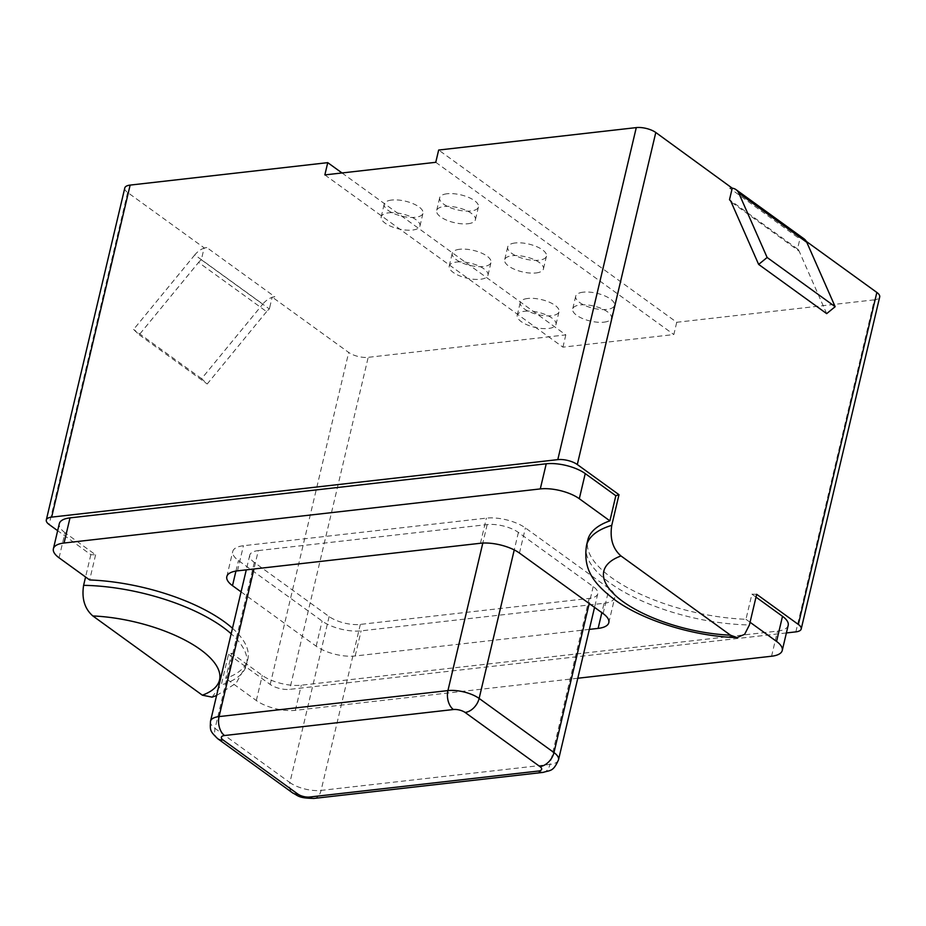 <?xml version="1.0" encoding="UTF-8"?>
<svg xmlns="http://www.w3.org/2000/svg" width="926" height="926" viewBox="0 0 926 926"><rect width="100%" height="100%" fill="white"/><g stroke="black" fill="none" stroke-linecap="round" stroke-linejoin="round"><path stroke-width="0.69" stroke-dasharray="4.63 3.47" d="M756.669 594.295A118.389 45.791 13.3 0 1 751.912 594.168L745.962 619.297A118.389 45.791 13.3 0 1 587.802 539.997M751.912 594.168L755.998 597.12M788.188 625.351A28.463 11.008 13.3 0 1 777.504 631.104L301.286 685.194A28.463 11.008 13.3 0 1 262.266 675.39L231.674 653.258A118.389 45.791 13.3 0 1 228.514 654.288L221.268 684.939A118.389 45.791 -166.7 0 0 246.524 664.775A118.389 45.791 -166.7 0 0 231.176 633.789M786.394 632.944L289.722 689.361A14.226 5.498 13.3 0 1 270.207 684.453L228.514 654.288M59.067 557.811L65.005 532.682L95.609 554.824A118.389 45.791 13.3 0 0 90.841 554.686L57.655 530.679M65.005 532.682A28.463 11.008 13.3 0 1 59.322 523.641M212.031 697.128L221.268 684.939M90.841 554.686L85.574 576.991M95.609 554.824L89.66 579.954M232.472 628.268A118.389 45.791 13.3 0 1 247.821 659.254A118.389 45.791 13.3 0 1 225.736 678.388L231.674 653.258M269.755 307.282L272.105 297.385A17.073 11.529 -54.1 0 0 262.799 304.11L194.784 254.905A17.073 11.529 125.9 0 1 204.079 248.168L201.336 259.766A11.378 7.686 -54.1 0 0 198.581 262.417L266.595 311.634A11.378 7.686 125.9 0 1 269.362 308.983L269.755 307.282M266.595 311.634L207.204 383.989L201.602 378.665L262.799 304.11M201.336 259.766L269.362 308.983M194.784 254.905L133.587 329.459L139.189 334.772L198.581 262.417M139.189 334.772L207.204 383.989M272.175 297.072L272.105 297.385A17.073 11.529 125.9 0 1 274.825 296.771L272.175 297.072L348.697 352.436A14.226 5.498 -166.7 0 0 368.201 357.332L289.722 689.361M206.811 247.555A17.073 11.529 -54.1 0 0 204.079 248.168L206.811 247.555L274.825 296.771M201.602 378.665L133.587 329.459M804.069 238.862A17.073 11.529 -54.1 0 0 800.261 237.392L797.517 248.99A11.378 7.686 125.9 0 1 799.138 251.143L731.123 201.926M797.517 248.99L729.491 199.773M826.663 313.625L799.138 251.143M732.235 188.175A17.073 11.529 -54.1 0 0 729.665 188.163L732.316 187.862M800.33 237.079L797.68 237.38A17.073 11.529 125.9 0 1 800.261 237.392L806.349 241.431M258.308 550.588L487.18 524.591A22.768 8.809 13.3 0 1 518.386 532.427L593.207 586.563A22.768 8.809 13.3 0 1 597.756 593.798A22.768 8.809 13.3 0 1 589.202 598.404L360.341 624.402A22.768 8.809 13.3 0 1 329.124 616.554L254.303 562.429A22.768 8.809 13.3 0 1 249.754 555.183A22.768 8.809 13.3 0 1 258.308 550.588L253.956 568.981M577.801 678.249L295.336 710.335A28.463 11.008 13.3 0 1 256.328 700.531L225.736 678.388M745.962 619.297L750.06 622.26M241.084 591.864L316.171 646.186A28.463 11.008 -166.7 0 0 355.179 655.99L589.341 629.391M604.065 603.266A28.463 11.008 -166.7 0 0 614.76 597.502A28.463 11.008 -166.7 0 0 609.077 588.461L525.401 527.924A28.463 11.008 -166.7 0 0 486.393 518.132L243.445 545.727A28.463 11.008 -166.7 0 0 232.75 551.479A28.463 11.008 -166.7 0 0 238.445 560.531L322.109 621.057A28.463 11.008 -166.7 0 0 361.117 630.861L604.065 603.266L601.842 612.665M795.862 631.868L874.352 299.839A14.226 5.498 -166.7 0 0 879.7 296.957M874.352 299.839L676.732 322.283L438.658 150.047M124.79 187.978A14.226 5.498 -166.7 0 0 127.638 192.492L204.16 247.855M342.007 172.954L565.821 334.888L368.201 357.332M524.718 311.24A19.921 7.709 13.3 0 1 545.993 314.817A19.921 7.709 13.3 0 1 556.005 324.436A19.921 7.709 13.3 0 1 548.528 328.464A19.921 7.709 13.3 0 1 527.253 324.899A19.921 7.709 13.3 0 1 517.229 315.28A19.921 7.709 13.3 0 1 524.718 311.24M527.739 298.473A19.921 7.709 -166.7 0 0 520.25 302.501A19.921 7.709 -166.7 0 0 530.274 312.131A19.921 7.709 -166.7 0 0 551.537 315.697A19.921 7.709 -166.7 0 0 559.026 311.668A19.921 7.709 -166.7 0 0 549.002 302.038A19.921 7.709 -166.7 0 0 527.739 298.473M456.692 262.035A19.921 7.709 13.3 0 1 477.966 265.6A19.921 7.709 13.3 0 1 487.99 275.23A19.921 7.709 13.3 0 1 480.501 279.258A19.921 7.709 13.3 0 1 459.227 275.693A19.921 7.709 13.3 0 1 449.214 266.063A19.921 7.709 13.3 0 1 456.692 262.035M459.713 249.268A19.921 7.709 -166.7 0 0 452.235 253.296A19.921 7.709 -166.7 0 0 462.248 262.926A19.921 7.709 -166.7 0 0 483.522 266.491A19.921 7.709 -166.7 0 0 491 262.463A19.921 7.709 -166.7 0 0 480.988 252.833A19.921 7.709 -166.7 0 0 459.713 249.268M388.677 212.83A19.921 7.709 13.3 0 1 409.952 216.395A19.921 7.709 13.3 0 1 419.964 226.013A19.921 7.709 13.3 0 1 412.487 230.053A19.921 7.709 13.3 0 1 391.212 226.476A19.921 7.709 13.3 0 1 381.188 216.858A19.921 7.709 13.3 0 1 388.677 212.83M391.698 200.051A19.921 7.709 -166.7 0 0 384.209 204.079A19.921 7.709 -166.7 0 0 394.233 213.709A19.921 7.709 -166.7 0 0 415.496 217.274A19.921 7.709 -166.7 0 0 422.985 213.246A19.921 7.709 -166.7 0 0 412.961 203.627A19.921 7.709 -166.7 0 0 391.698 200.051M603.983 322.167A19.921 7.709 -166.7 0 0 611.461 318.139A19.921 7.709 -166.7 0 0 601.449 308.52A19.921 7.709 -166.7 0 0 580.174 304.943A19.921 7.709 -166.7 0 0 572.685 308.971A19.921 7.709 -166.7 0 0 582.709 318.602A19.921 7.709 -166.7 0 0 603.983 322.167M583.195 292.176A19.921 7.709 -166.7 0 0 575.706 296.204A19.921 7.709 -166.7 0 0 585.73 305.835A19.921 7.709 -166.7 0 0 606.993 309.4A19.921 7.709 -166.7 0 0 614.482 305.372A19.921 7.709 -166.7 0 0 604.458 295.741A19.921 7.709 -166.7 0 0 583.195 292.176M535.957 272.962A19.921 7.709 -166.7 0 0 543.446 268.934A19.921 7.709 -166.7 0 0 533.422 259.303A19.921 7.709 -166.7 0 0 512.147 255.738A19.921 7.709 -166.7 0 0 504.67 259.766A19.921 7.709 -166.7 0 0 514.682 269.397A19.921 7.709 -166.7 0 0 535.957 272.962M515.169 242.971A19.921 7.709 -166.7 0 0 507.691 246.999A19.921 7.709 -166.7 0 0 517.703 256.618A19.921 7.709 -166.7 0 0 538.978 260.194A19.921 7.709 -166.7 0 0 546.456 256.155A19.921 7.709 -166.7 0 0 536.443 246.536A19.921 7.709 -166.7 0 0 515.169 242.971M467.943 223.745A19.921 7.709 -166.7 0 0 475.42 219.717A19.921 7.709 -166.7 0 0 465.408 210.098A19.921 7.709 -166.7 0 0 444.133 206.521A19.921 7.709 -166.7 0 0 436.644 210.549A19.921 7.709 -166.7 0 0 446.668 220.18A19.921 7.709 -166.7 0 0 467.943 223.745M447.154 193.754A19.921 7.709 -166.7 0 0 439.665 197.782A19.921 7.709 -166.7 0 0 449.689 207.412A19.921 7.709 -166.7 0 0 470.952 210.978A19.921 7.709 -166.7 0 0 478.441 206.949A19.921 7.709 -166.7 0 0 468.417 197.319A19.921 7.709 -166.7 0 0 447.154 193.754M324.852 174.91L562.927 347.146L673.839 334.552L676.732 322.283M435.764 162.305L673.839 334.552M565.821 334.888L562.927 347.146M586.505 545.507A118.389 45.791 -166.7 0 0 749.423 624.946M797.68 237.38L729.665 188.163M543.18 772.388A14.226 8.936 83.5 0 0 549.963 764.413A22.768 8.809 -166.7 0 0 558.505 759.829M210.515 721.18A22.768 8.809 -166.7 0 0 215.064 728.438A14.226 9.607 -54.1 0 0 217.633 738.647M254.303 562.429L215.064 728.438L289.884 782.574A14.226 9.607 -54.1 0 0 292.547 792.853M329.124 616.554L289.884 782.574A22.768 8.809 -166.7 0 0 321.09 790.41A14.226 8.936 -96.5 0 1 314.308 798.386M360.341 624.402L321.09 790.41L549.963 764.413L589.202 598.404M487.18 524.591L482.805 543.064M518.386 532.427L514.243 549.928M593.207 586.563L589.202 603.509M256.328 700.531L262.266 675.39M603.127 613.591L609.077 588.461M355.179 655.99L361.117 630.861M316.171 646.186L322.109 621.057M235.945 571.064L238.445 560.531M237.496 570.856L243.445 545.727M480.455 543.261L486.393 518.132M519.463 553.065L525.401 527.924M295.336 710.335L301.286 685.194M771.566 656.233L777.504 631.104M127.638 192.492L49.147 524.521M270.207 684.453L348.697 352.436M216.58 695.542L236.142 683.191L246.524 664.775L247.821 659.254M597.756 593.798L594.55 607.375M249.754 555.183L246.281 569.86M608.822 622.642L614.76 597.502M226.812 576.609L232.75 551.479M556.005 324.436L559.026 311.668M517.229 315.28L520.25 302.501M487.99 275.23L491 262.463M449.214 266.063L452.235 253.296M419.964 226.013L422.985 213.246M381.188 216.858L384.209 204.079M575.706 296.204L572.685 308.971M614.482 305.372L611.461 318.139M507.691 246.999L504.67 259.766M546.456 256.155L543.446 268.934M439.665 197.782L436.644 210.549M478.441 206.949L475.42 219.717"/><path stroke-width="1.39" d="M609.898 520.852L615.836 495.723A118.389 45.791 13.3 0 1 618.996 494.692L611.762 525.343A118.389 45.791 -166.7 0 0 586.505 545.507L587.802 539.997A118.389 45.791 13.3 0 1 609.898 520.852L579.306 498.72L585.244 473.591L615.836 495.723M806.349 241.431L876.853 292.442L798.362 624.46L756.669 594.295L749.423 624.946L744.631 634.31L737.038 637.597L730.51 635.19L620.999 555.959C612.804 548.794 609.725 538.585 611.762 525.343M755.998 597.12L782.505 616.299A28.463 11.008 13.3 0 1 788.188 625.351L782.25 650.48A28.463 11.008 13.3 0 1 771.566 656.233L577.801 678.249M798.362 624.46A14.226 5.498 13.3 0 1 801.21 628.986A14.226 5.498 13.3 0 1 795.862 631.868L786.394 632.944M618.996 494.692L577.303 464.528L655.793 132.499L732.235 188.175A17.073 11.529 125.9 0 1 736.043 189.656A17.073 11.529 125.9 0 1 738.786 193.106L806.801 242.323A17.073 11.529 -54.1 0 0 804.069 238.862L736.043 189.656M655.793 132.499A14.226 5.498 -166.7 0 0 636.278 127.603L557.799 459.632A14.226 5.498 13.3 0 1 577.303 464.528M557.799 459.632L51.648 517.125L130.138 185.096A14.226 5.498 -166.7 0 0 124.79 187.978L46.3 519.995A14.226 5.498 13.3 0 1 51.648 517.125M57.655 530.679L49.147 524.521A14.226 5.498 13.3 0 1 46.3 519.995M232.472 628.268A118.389 45.791 13.3 0 0 89.66 579.954L59.067 557.811A28.463 11.008 13.3 0 1 53.384 548.771L59.322 523.641A28.463 11.008 13.3 0 1 70.006 517.877L546.236 463.787A28.463 11.008 13.3 0 1 585.244 473.591M85.574 576.991L83.606 585.336C81.569 598.578 84.648 608.787 92.843 615.952L202.354 695.183L212.031 697.128M806.801 242.323L835.159 306.703L826.663 313.625L758.637 264.408L731.123 201.926A11.378 7.686 -54.1 0 0 729.491 199.773L732.235 188.175M758.637 264.408L767.133 257.486L738.786 193.106M767.133 257.486L835.159 306.703M750.06 622.26L776.567 641.429A28.463 11.008 13.3 0 1 782.25 650.48M53.384 548.771A28.463 11.008 13.3 0 1 64.068 543.018L540.286 488.916A28.463 11.008 13.3 0 1 579.306 498.72M589.341 629.391L598.127 628.395A28.463 11.008 -166.7 0 0 608.822 622.642A28.463 11.008 -166.7 0 0 603.127 613.591L519.463 553.065A28.463 11.008 -166.7 0 0 480.455 543.261L237.496 570.856A28.463 11.008 -166.7 0 0 226.812 576.609A28.463 11.008 -166.7 0 0 232.495 585.66L241.084 591.864M801.21 628.986L879.7 296.957A14.226 5.498 -166.7 0 0 876.853 292.442M636.278 127.603L438.658 150.047L435.764 162.305L324.852 174.91L327.746 162.652L130.138 185.096M327.746 162.652L342.007 172.954M730.51 635.19A95.621 36.982 13.3 0 1 622.943 601.576A95.621 36.982 13.3 0 1 620.999 555.959M92.843 615.952A95.621 36.982 13.3 0 1 200.421 649.566A95.621 36.982 13.3 0 1 202.354 695.183M231.176 633.789A118.389 45.791 -166.7 0 0 83.606 585.336M558.505 759.829A22.768 8.809 -166.7 0 0 553.968 752.572A14.226 9.607 125.9 0 1 539.939 766.589A8.542 3.299 13.3 0 1 538.446 771.034A14.226 8.936 83.5 0 0 543.18 772.388M589.202 603.509L553.968 752.572L479.136 698.435A14.226 9.607 125.9 0 1 465.118 712.464L539.939 766.589M514.243 549.928L479.136 698.435A22.768 8.809 -166.7 0 0 447.929 690.599A14.226 8.936 83.5 0 0 453.416 709.524A8.542 3.299 13.3 0 1 465.118 712.464M482.805 543.064L447.929 690.599L219.068 716.597A14.226 8.936 83.5 0 0 224.543 735.522L453.416 709.524M253.956 568.981L219.068 716.597A22.768 8.809 -166.7 0 0 210.515 721.18C210.005 730.614 209.971 731.089 217.726 738.716L292.547 792.853A14.226 9.607 -54.1 0 0 297.871 794.091L223.05 739.955A8.542 3.299 13.3 0 1 224.543 735.522M217.633 738.647A14.226 9.607 -54.1 0 0 223.05 739.955M314.308 798.386A14.226 8.936 -96.5 0 1 309.573 797.031A8.542 3.299 13.3 0 1 297.871 794.091M538.446 771.034L309.573 797.031M776.567 641.429L782.505 616.299M598.127 628.395L601.842 612.665M232.495 585.66L235.945 571.064M540.286 488.916L546.236 463.787M64.068 543.018L70.006 517.877M737.038 637.597C695.252 636.579 644.311 621.091 615.605 600.43C593.751 583.855 582.929 569.941 586.505 545.507M212.042 697.151L216.58 695.542M594.55 607.375L558.517 759.806C553.169 771.821 550.762 770.027 543.064 772.4L314.203 798.397C298.357 798.293 298.288 795.665 292.547 792.853M246.281 569.86L210.515 721.204"/></g></svg>
